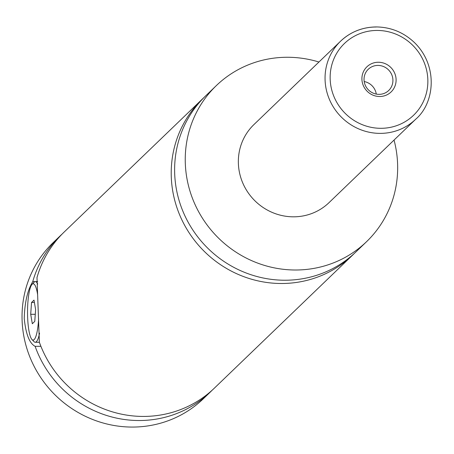 <?xml version="1.0" encoding="UTF-8"?>
<svg xmlns="http://www.w3.org/2000/svg" width="454" height="454" viewBox="0 0 454 454"><rect width="100%" height="100%" fill="white"/><g stroke="black" fill="none" stroke-linecap="round" stroke-linejoin="round"><path stroke-width="0.68" d="M394.044 140.07A108.319 104.227 -133.9 0 1 366.56 241.681L355.936 251.908A108.319 104.227 -133.9 0 1 284.726 280.231A108.319 104.227 -133.9 0 1 183.461 212.586A108.319 104.227 -133.9 0 1 205.719 95.811L216.342 85.59A108.319 104.227 -133.9 0 1 287.552 57.266A108.319 104.227 -133.9 0 1 318.935 62.022M354.216 253.525A108.319 104.227 -133.9 0 1 352.537 255.182A108.319 104.227 -133.9 0 1 281.327 283.5A108.319 104.227 -133.9 0 1 180.062 215.86A108.319 104.227 -133.9 0 1 202.319 99.085A108.319 104.227 -133.9 0 1 204.039 97.468M39.566 333.134A30.327 6.05 90.1 0 1 35.225 342.259A30.327 6.05 90.1 0 1 33.993 341.624L31.962 339.496A28.165 5.618 -89.9 0 0 38.584 318.856M37.631 294.742A28.165 5.618 -89.9 0 0 32.058 284.352L34.095 282.235A30.327 6.05 90.1 0 1 35.333 281.599A30.327 6.05 90.1 0 1 37.71 284.062M32.058 284.352A28.165 5.618 -89.9 0 0 27.632 317.244A28.165 5.618 -89.9 0 0 31.962 339.496M34.998 281.645L32.745 281.645C27.524 290.202 24.686 302.478 24.232 318.47C25.844 334.133 29.476 343.411 35.117 346.311L40.911 346.323M202.319 99.085L64.19 232.017A108.319 104.227 -133.9 0 0 36.995 277.553L39.367 342.22A108.319 104.227 -133.9 0 0 143.197 416.431A108.319 104.227 -133.9 0 0 214.407 388.113L352.537 255.182M379.635 96.503A17.439 16.781 46.1 0 0 396.092 79.405A17.439 16.781 46.1 0 0 378.375 62.249A17.439 16.781 46.1 0 0 361.917 79.348A17.439 16.781 46.1 0 0 379.635 96.503M377.944 65.421A14.732 14.176 46.1 0 0 368.256 69.275A14.732 14.176 46.1 0 0 365.232 85.153A14.732 14.176 46.1 0 0 379.005 94.353A14.732 14.176 46.1 0 0 388.686 90.505A14.732 14.176 46.1 0 0 391.717 74.621A14.732 14.176 46.1 0 0 377.944 65.421M376.281 94.092A14.732 14.176 46.1 0 0 364.199 81.533M415.711 119.22C434.801 102.939 438.326 65.824 414.508 42.625C403.702 32.41 390.99 27.178 376.366 26.934C362.496 27.087 350.573 31.831 340.602 41.172A54.157 52.114 -133.9 0 0 329.473 99.557A54.157 52.114 -133.9 0 0 380.106 133.38A54.157 52.114 -133.9 0 0 415.711 119.22L329.008 202.66A54.157 52.114 -133.9 0 1 293.403 216.819A54.157 52.114 -133.9 0 1 242.771 182.996A54.157 52.114 -133.9 0 1 253.899 124.612L340.602 41.172A54.157 52.114 -133.9 0 1 376.207 27.007M366.56 241.681A108.319 104.227 -133.9 0 1 295.355 270.005A108.319 104.227 -133.9 0 1 194.091 202.359A108.319 104.227 -133.9 0 1 216.342 85.59M212.251 390.122A108.319 104.227 -133.9 0 1 210.157 392.199L203.358 398.743A108.319 104.227 -133.9 0 1 132.148 427.066A108.319 104.227 -133.9 0 1 30.883 359.426A108.319 104.227 -133.9 0 1 53.135 242.652L59.939 236.108A108.319 104.227 -133.9 0 1 62.096 234.094M210.157 392.199A108.319 104.227 -133.9 0 1 138.947 420.523A108.319 104.227 -133.9 0 1 35.117 346.311M32.745 281.645A108.319 104.227 -133.9 0 1 59.939 236.108M33.993 300.111L31.536 302.472L30.702 314.287L32.319 323.742L34.771 321.381L35.611 309.566L33.993 300.111M31.536 302.472L34.396 302.478M30.702 314.287L35.276 314.299M380.798 128.306A49.826 47.942 46.1 0 0 427.833 79.461A49.826 47.942 46.1 0 0 377.212 30.446A49.826 47.942 46.1 0 0 330.177 79.291A49.826 47.942 46.1 0 0 380.798 128.306M35.225 342.259L39.379 342.265M35.333 281.599L37.682 281.605"/></g></svg>
